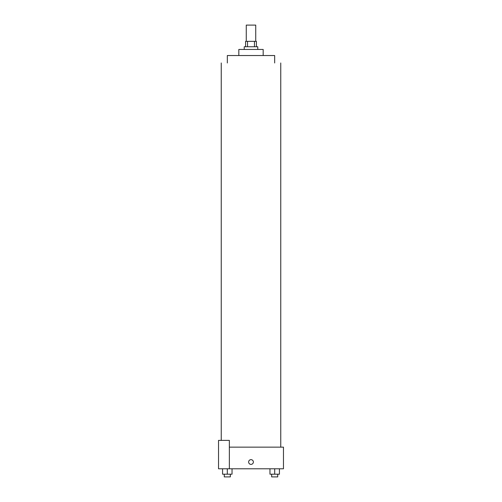 <?xml version="1.0" encoding="UTF-8"?>
<svg xmlns="http://www.w3.org/2000/svg" width="502" height="502" viewBox="0 0 502 502"><rect width="100%" height="100%" fill="white"/><g stroke="black" fill="none" stroke-linecap="round" stroke-linejoin="round"><path stroke-width="0.75" d="M255.731 41.333L255.731 25.1L246.269 25.1L246.269 41.333M247.53 46.742L247.53 41.333L245.591 41.333L245.591 46.742M247.53 41.333L256.409 41.333L256.409 46.742M254.47 46.742L254.47 41.333M244.236 49.447L244.236 46.742L257.764 46.742L257.764 49.447M238.826 55.534L238.826 49.447L263.173 49.447L263.173 55.534M227.331 62.976L227.331 55.534L274.669 55.534L274.669 62.976M229.358 447.138L283.467 447.138L283.467 468.786L218.533 468.786L218.533 440.379L229.358 440.379L229.358 468.786M248.634 462.022A2.366 2.366 0 0 1 252.186 459.97A2.366 2.366 0 0 1 252.186 464.068A2.366 2.366 0 0 1 248.634 462.022M269.963 468.786L269.963 474.195L279.432 474.195L279.432 468.786L279.432 474.195M274.701 474.195L274.701 468.786M277.738 474.195L277.738 476.9L271.657 476.9L271.657 474.195M222.568 468.786L222.568 474.195L232.037 474.195L232.037 468.786L232.037 474.195M227.299 474.195L227.299 468.786M230.343 474.195L230.343 476.9L224.262 476.9L224.262 474.195M280.762 447.138L280.762 62.976M221.238 440.379L221.238 62.976"/></g></svg>
